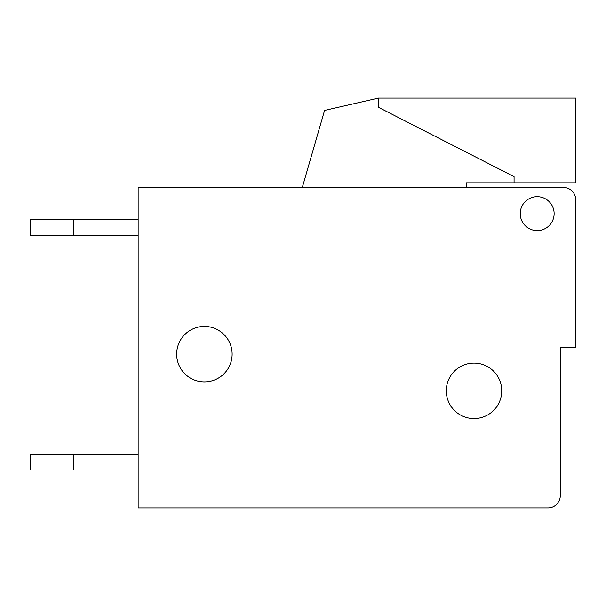 <?xml version="1.0" encoding="UTF-8"?>
<svg xmlns="http://www.w3.org/2000/svg" width="606" height="606" viewBox="0 0 606 606"><rect width="100%" height="100%" fill="white"/><g stroke="black" fill="none" stroke-linecap="round" stroke-linejoin="round"><path stroke-width="0.91" d="M514.07 182.83L466.309 182.83L466.309 187.451L466.309 182.83L466.309 187.451L563.375 187.451L466.309 187.451L466.309 182.83L466.309 187.451L563.375 187.451L466.309 187.451L466.309 182.83L466.309 187.451L563.375 187.451L466.309 187.451L466.309 182.83L466.309 187.451L563.375 187.451A12.325 12.325 0 0 1 575.7 199.775L575.7 347.677L560.292 347.677L560.292 495.587A12.325 12.325 0 0 1 547.968 507.911L138.145 507.911L138.145 187.451L302.303 187.451L138.145 187.451L302.303 187.451L324.566 110.413L302.303 187.451L138.145 187.451L302.303 187.451L324.566 110.413L302.303 187.451L138.145 187.451L302.303 187.451L324.566 110.413L302.303 187.451L138.145 187.451L302.303 187.451L324.566 110.413L302.303 187.451L324.566 110.413L378.492 98.089L575.7 98.089L575.7 182.83L514.07 182.83L514.07 176.664L378.492 107.33L378.492 98.089M560.292 347.677L560.292 495.587M138.145 187.451L563.375 187.451M537.181 230.591A16.945 16.945 0 0 1 522.508 205.169A16.945 16.945 0 0 1 551.861 205.169A16.945 16.945 0 0 1 537.181 230.591M204.396 381.886A27.732 27.732 0 0 0 228.417 340.284A27.732 27.732 0 0 0 180.383 340.284A27.732 27.732 0 0 0 204.396 381.886M474.013 418.549A27.732 27.732 0 0 0 498.034 376.955A27.732 27.732 0 0 0 450 376.955A27.732 27.732 0 0 0 474.013 418.549M138.145 470.006L30.3 470.006L30.3 454.606L73.44 454.606L73.44 470.006M138.145 454.606L73.44 454.606M73.44 235.211L73.44 219.804L30.3 219.804L30.3 235.211L138.145 235.211M73.44 219.804L138.145 219.804"/></g></svg>
